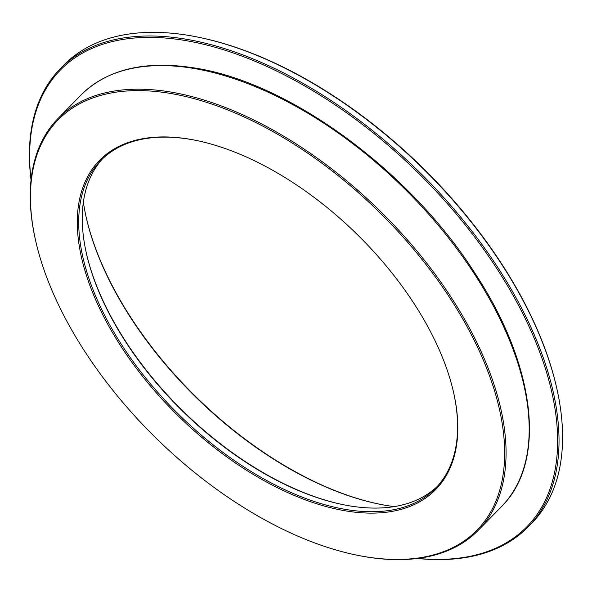 <?xml version="1.0" encoding="UTF-8"?>
<svg xmlns="http://www.w3.org/2000/svg" width="592" height="592" viewBox="0 0 592 592"><rect width="100%" height="100%" fill="white"/><g stroke="black" fill="none" stroke-linecap="round" stroke-linejoin="round"><path stroke-width="0.89" d="M168.646 93.144A293.173 158.819 -135.6 0 0 35.779 241.292A293.173 158.819 -135.6 0 0 356.103 555A293.173 158.819 -135.6 0 0 366.455 556.902A293.173 158.819 -135.6 0 0 483.05 359.477A293.173 158.819 -135.6 0 0 168.646 93.144M35.779 241.292L35.572 240.396A294.187 159.359 44.4 0 1 57.964 118.578A294.187 159.359 44.4 0 1 168.905 91.745A294.187 159.359 44.4 0 1 441.151 282.569A294.187 159.359 44.4 0 1 478.321 530.254A294.187 159.359 44.4 0 1 367.388 557.087A294.187 159.359 44.4 0 1 356.998 555.185L356.103 555M437.244 486.461A234.24 126.888 44.4 0 1 350.723 506.049A234.24 126.888 44.4 0 1 342.45 504.532A234.24 126.888 44.4 0 1 86.521 253.887A234.24 126.888 44.4 0 1 102.608 158.737M188.189 138.965A235.246 127.435 44.4 0 1 196.5 140.489A235.246 127.435 44.4 0 1 453.531 392.207A235.246 127.435 44.4 0 1 346.912 511.081A235.246 127.435 44.4 0 1 94.639 297.376A235.246 127.435 44.4 0 1 188.189 138.965M196.951 140.578A234.24 126.888 -135.6 0 0 189.122 139.157A234.24 126.888 -135.6 0 0 100.795 160.521A234.24 126.888 -135.6 0 0 130.395 357.738A234.24 126.888 -135.6 0 0 347.164 509.682A234.24 126.888 -135.6 0 0 435.497 488.311A234.24 126.888 -135.6 0 0 453.428 391.756M86.417 253.443A235.246 127.435 -135.6 0 0 342.894 504.621M417.871 558.404A326.421 176.823 -135.6 0 0 530.166 329.034A326.421 176.823 -135.6 0 0 183.505 40.226A326.421 176.823 -135.6 0 0 31.087 179.605M31.043 180.035A327.428 177.371 44.4 0 1 60.288 68.694A327.428 177.371 44.4 0 1 183.757 38.828A327.428 177.371 44.4 0 1 486.772 251.215A327.428 177.371 44.4 0 1 528.145 526.895A327.428 177.371 44.4 0 1 417.441 558.456M394.198 506.611A267.488 144.899 44.4 0 1 388.012 505.723A267.488 144.899 44.4 0 1 378.562 503.992A267.488 144.899 44.4 0 1 86.306 217.775A267.488 144.899 44.4 0 1 83.361 202.19M528.145 526.895L531.705 523.269A327.428 177.371 -135.6 0 0 556.628 387.679A327.428 177.371 -135.6 0 0 198.882 37.318A327.428 177.371 -135.6 0 0 187.316 35.194A327.428 177.371 -135.6 0 0 63.84 65.061L60.288 68.694M198.882 37.318L199.778 37.503A326.421 176.823 44.4 0 1 556.421 386.783L556.628 387.679M86.21 217.323A268.494 145.447 -135.6 0 0 379.006 504.081M192.008 68.147A294.187 159.359 -135.6 0 0 81.074 94.979C107.056 69.412 144.367 60.332 193.007 67.747C288.023 81.385 410.271 170.799 475.583 274.177C535.878 366.1 547.075 461.901 501.431 506.656A294.187 159.359 -135.6 0 0 464.261 258.97A294.187 159.359 -135.6 0 0 192.008 68.147M81.074 94.979L57.964 118.578M501.431 506.656L478.321 530.254"/></g></svg>
